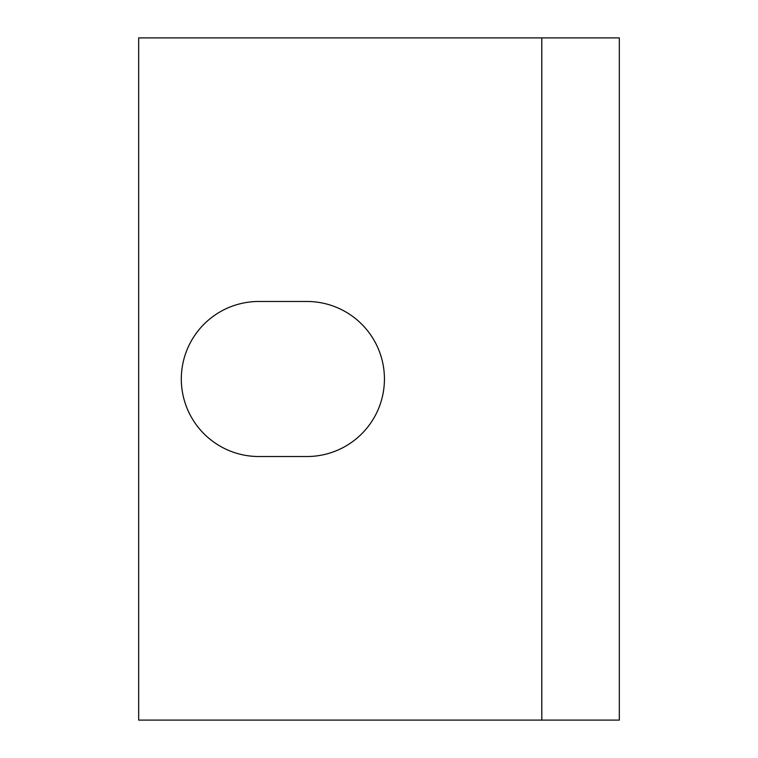 <?xml version="1.0" encoding="UTF-8"?>
<svg xmlns="http://www.w3.org/2000/svg" width="758" height="758" viewBox="0 0 758 758"><rect width="100%" height="100%" fill="white"/><g stroke="black" fill="none" stroke-linecap="round" stroke-linejoin="round"><path stroke-width="1.14" d="M181.314 379A77.524 77.524 0 0 1 258.838 301.476L306.905 301.476A77.524 77.524 0 0 1 384.429 379A77.524 77.524 0 0 1 306.905 456.524L258.838 456.524A77.524 77.524 0 0 1 181.314 379M138.676 37.9L619.324 37.9L619.324 720.1L138.676 720.1L138.676 37.9M541.799 720.1L541.799 37.9"/></g></svg>
